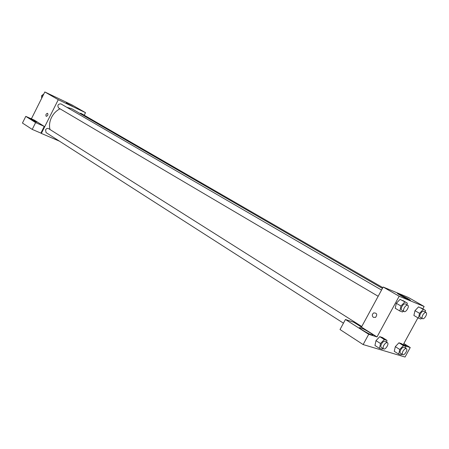 <?xml version="1.0" encoding="UTF-8"?>
<svg xmlns="http://www.w3.org/2000/svg" width="449" height="449" viewBox="0 0 449 449"><rect width="100%" height="100%" fill="white"/><g stroke="black" fill="none" stroke-linecap="round" stroke-linejoin="round"><path stroke-width="0.67" d="M31.396 118.833L44.833 91.961L71.935 104.898L85.512 112.671L84.227 115.225M66.239 102.922L72.766 106.447L66.239 102.922M59.464 141.182L41.353 133.42L58.269 99.706L44.833 91.961M58.269 99.706L85.512 112.671M46.174 116.297C45.568 114.776 46.028 113.782 47.555 113.311C48.301 114.764 47.875 115.775 46.275 116.347L46.174 116.297M44.249 126.394L34.377 120.147L25.789 116.37L35.617 122.611L44.249 126.394L40.876 133.112L41.353 133.42M46.18 116.297L46.281 116.347C47.875 115.775 48.301 114.764 47.555 113.311C46.028 113.782 45.574 114.776 46.18 116.297M30.566 118.558C34.747 120.523 36.902 121.73 37.031 122.184C35.954 122.122 27.232 117.604 28.725 117.874L30.566 118.558M35.617 122.611L32.216 129.402L40.876 133.112M25.789 116.37L22.45 123.048L32.216 129.402M381.549 290.054L60.907 103.871C57.988 103.977 57.203 105.335 58.544 107.94L378.17 296.284M361.765 326.524L48.587 128.627C47.409 128.105 46.399 128.509 45.557 129.84L46.051 132.584L343.451 323.173M382.857 287.641L80.972 113.344L79.602 113.243M382.441 288.41L71.851 108.765L66.834 107.305M60.009 108.804C56.378 110.645 53.56 113.507 51.551 117.385C49.553 121.511 49.031 125.557 49.985 129.514M361.456 327.091L353.868 322.292L345.438 319.492L368.724 334.292L377.014 336.935L361.456 327.091L383.188 287.029L408.523 297.547L424.142 306.487L422.823 308.901M345.438 319.492L340.016 329.532L363.14 344.568L405.049 357.039L410.251 347.537L405.082 345.893M403.774 343.698C406.266 345.343 406.895 346.022 405.671 345.741L403.23 344.731M360.598 327.821C364.627 329.044 376.105 336.239 371.952 334.96C368.186 333.961 356.096 326.423 360.356 327.748L360.598 327.821M368.724 334.292L363.14 344.568M403.853 343.558L410.251 347.537M403.382 345.595L398.92 342.811L401.445 343.62L398.92 342.811L395.316 346.667L394.267 351.32L395.316 346.667L399.767 349.479L403.382 345.595L405.896 346.398L405.492 348.138M421.701 318.167L420.876 319.043L418.429 318.105L413.888 315.439L414.988 310.669L418.569 306.869L425.568 310.478L425.186 312.077M403.325 311.106L402.478 312.004L399.846 311L395.227 308.267L396.315 303.3L400.065 299.376L407.322 303.12L406.946 304.798M384.293 339.517L379.759 336.655L382.475 337.525L379.759 336.655L375.987 340.645L374.954 345.483L375.987 340.645L380.511 343.53L384.293 339.517L386.999 340.376L386.595 342.211M417.94 317.819L403.213 344.725M377.014 336.935L399.172 296.239L424.142 306.487M407.131 298.209C410.257 300.027 411.166 300.707 409.853 300.246C406.502 298.978 394.289 292.024 398.151 293.595L407.131 298.209M399.172 296.239L383.188 287.029M373.383 317.353C371.867 315.821 371.968 314.339 373.697 312.902C376.941 312.953 377.564 314.44 375.572 317.353L373.383 317.353L375.572 317.359C377.564 314.44 376.941 312.953 373.697 312.902C371.974 314.339 371.867 315.827 373.383 317.353M399.846 311L400.957 306.016L404.712 302.07M407.771 305.281L405.436 303.922C404.353 303.591 403.196 304.422 401.967 306.414C401.058 308.261 400.979 309.518 401.737 310.169L404.061 311.544C405.885 312.813 409.774 306.246 407.771 305.281C406.687 304.95 405.531 305.78 404.302 307.778C403.387 309.636 403.309 310.888 404.061 311.544M395.227 308.267L396.315 303.3L400.957 306.016M407.322 303.12L402.686 300.437M418.429 318.105L419.557 313.323L423.138 309.501M426.073 312.588L423.777 311.264C422.767 310.966 421.673 311.774 420.494 313.694C419.607 315.479 419.518 316.685 420.219 317.297L422.503 318.638C424.198 319.817 427.942 313.481 426.073 312.588C425.068 312.291 423.968 313.105 422.79 315.024C421.897 316.82 421.807 318.021 422.503 318.638M413.888 315.439L414.994 310.669L419.557 313.323M425.568 310.478L421.01 307.857M382.89 348.446L382.189 349.193L379.461 348.379L380.511 343.53M387.436 342.739L385.158 341.302C384.041 340.937 382.84 341.79 381.555 343.85C380.69 345.601 380.606 346.796 381.308 347.431L383.581 348.884C385.337 350.214 389.384 343.771 387.436 342.739C386.32 342.379 385.119 343.232 383.833 345.303C382.963 347.055 382.879 348.25 383.581 348.884M379.461 348.379L374.954 345.483M386.999 340.376L382.475 337.525M401.928 354.154L401.238 354.901L398.701 354.143L399.767 349.479M406.384 348.699L404.145 347.296C403.107 346.97 401.973 347.795 400.738 349.777C399.896 351.472 399.801 352.622 400.457 353.223L402.691 354.637C404.33 355.872 408.208 349.642 406.384 348.699C405.352 348.373 404.212 349.204 402.983 351.191C402.13 352.892 402.035 354.036 402.691 354.637M398.701 354.143L394.267 351.32M405.896 346.398L401.445 343.62M41.628 98.382L41.65 95.648L43.845 93.942M42.689 96.254L41.65 95.648M31.048 118.682L31.744 118.132M360.356 327.748L360.036 328.337"/></g></svg>
